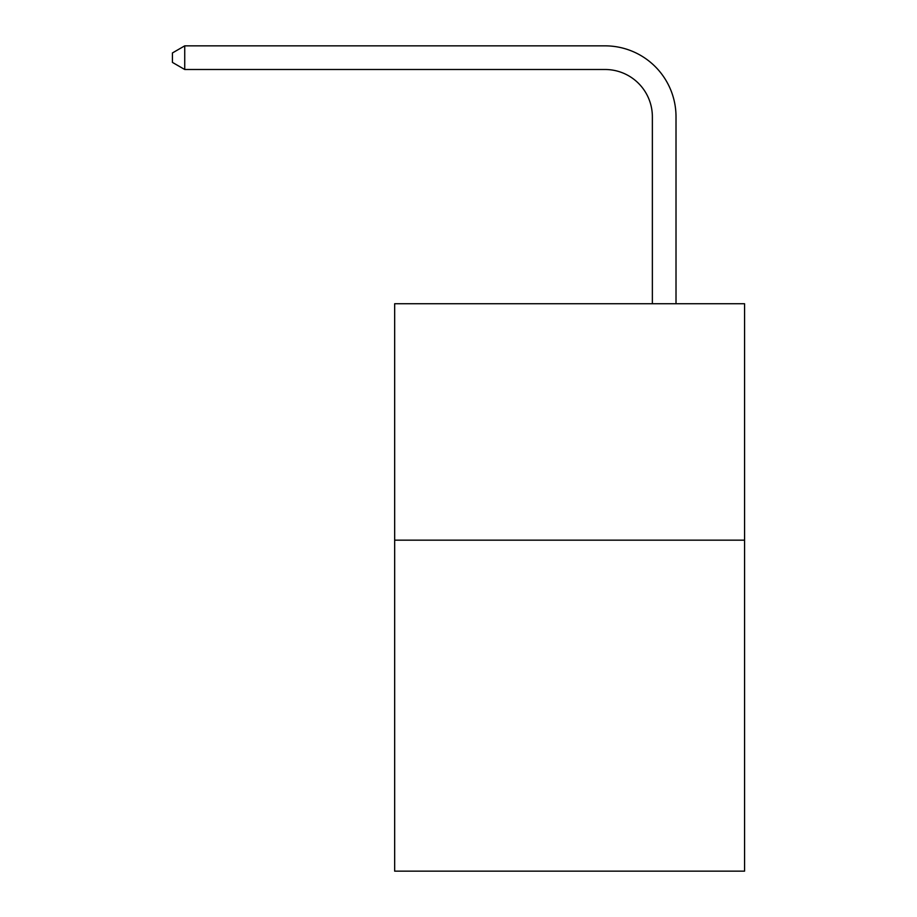 <?xml version="1.0" encoding="UTF-8"?>
<svg xmlns="http://www.w3.org/2000/svg" width="917" height="917" viewBox="0 0 917 917"><rect width="100%" height="100%" fill="white"/><g stroke="black" fill="none" stroke-linecap="round" stroke-linejoin="round"><path stroke-width="1.38" d="M744.57 540.159L744.57 871.15L394.665 871.15L394.665 303.733L744.57 303.733L744.57 540.159L394.665 540.159M652.365 303.733L652.365 116.78A47.283 47.283 0 0 0 605.082 69.497L184.73 69.497L172.43 62.402L172.43 52.945L184.73 45.85L605.082 45.85A70.93 70.93 0 0 1 676.012 116.78L676.012 303.733M652.365 116.78A47.283 47.283 0 0 0 605.082 69.497A47.283 47.283 0 0 1 652.365 116.78A47.283 47.283 0 0 0 605.082 69.497A47.283 47.283 0 0 1 652.365 116.78A47.283 47.283 0 0 0 605.082 69.497A47.283 47.283 0 0 1 652.365 116.78A47.283 47.283 0 0 0 605.082 69.497A47.283 47.283 0 0 1 652.365 116.78A47.283 47.283 0 0 0 605.082 69.497A47.283 47.283 0 0 1 652.365 116.78A47.283 47.283 0 0 0 605.082 69.497A47.283 47.283 0 0 1 652.365 116.78A47.283 47.283 0 0 0 605.082 69.497A47.283 47.283 0 0 1 652.365 116.78A47.283 47.283 0 0 0 605.082 69.497A47.283 47.283 0 0 1 652.365 116.78A47.283 47.283 0 0 0 605.082 69.497A47.283 47.283 0 0 1 652.365 116.78A47.283 47.283 0 0 0 605.082 69.497A47.283 47.283 0 0 1 652.365 116.78A47.283 47.283 0 0 0 605.082 69.497A47.283 47.283 0 0 1 652.365 116.78A47.283 47.283 0 0 0 605.082 69.497A47.283 47.283 0 0 1 652.365 116.78A47.283 47.283 0 0 0 605.082 69.497A47.283 47.283 0 0 1 652.365 116.78M184.73 45.85L605.082 45.85L184.73 45.85L605.082 45.85L184.73 45.85L605.082 45.85L184.73 45.85L605.082 45.85L184.73 45.85L605.082 45.85L184.73 45.85L605.082 45.85L184.73 45.85L605.082 45.85L184.73 45.85L605.082 45.85L184.73 45.85L605.082 45.85L184.73 45.85L605.082 45.85L184.73 45.85L605.082 45.85L184.73 45.85L605.082 45.85L184.73 45.85L605.082 45.85L184.73 45.85L184.73 69.497"/></g></svg>
